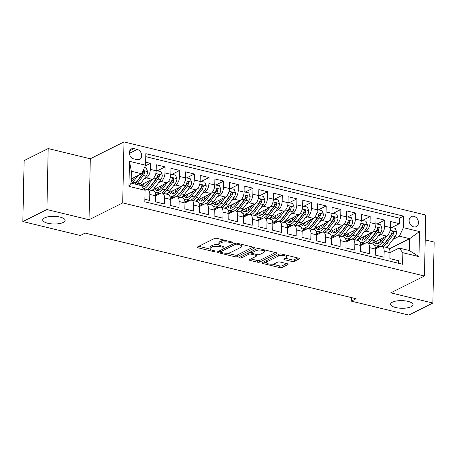 <?xml version="1.0" encoding="UTF-8"?>
<svg xmlns="http://www.w3.org/2000/svg" width="457" height="457" viewBox="0 0 457 457"><rect width="100%" height="100%" fill="white"/><g stroke="black" fill="none" stroke-linecap="round" stroke-linejoin="round"><path stroke-width="0.69" d="M232.459 242.616A1.205 0.411 -178.8 0 0 232.659 242.399A1.205 0.411 -178.8 0 0 232.116 242.044L216.841 238.343A1.719 0.588 -178.8 0 0 214.459 238.463L197.453 246.963A1.719 0.588 -178.8 0 0 197.173 247.277A1.719 0.588 -178.8 0 0 197.944 247.78L213.219 251.481A1.205 0.411 -178.8 0 0 214.887 251.396A1.205 0.411 -178.8 0 0 215.087 251.179A1.205 0.411 -178.8 0 0 214.544 250.824L212.568 250.345A5.507 1.874 -178.8 0 1 210.083 248.717A5.507 1.874 -178.8 0 1 210.991 247.717L212.408 247.008A5.507 1.874 -178.8 0 1 220.028 246.614L222.011 247.094A1.205 0.411 -178.8 0 0 223.673 247.008A1.205 0.411 -178.8 0 0 223.873 246.786A1.205 0.411 -178.8 0 0 223.33 246.432L221.354 245.952A5.507 1.874 -178.8 0 1 218.874 244.329A5.507 1.874 -178.8 0 1 219.777 243.33L221.194 242.621A5.507 1.874 -178.8 0 1 228.814 242.221L230.796 242.701A1.205 0.411 -178.8 0 0 232.459 242.616M392.426 302.168A11.219 3.816 -178.8 0 0 390.581 304.208A11.219 3.816 -178.8 0 0 398.55 308.035A11.219 3.816 -178.8 0 0 411.174 306.716A11.219 3.816 -178.8 0 0 413.019 304.676A11.219 3.816 -178.8 0 0 405.051 300.849A11.219 3.816 -178.8 0 0 392.426 302.168M44.546 217.892A11.219 3.816 -178.8 0 0 42.707 219.926A11.219 3.816 -178.8 0 0 50.67 223.759A11.219 3.816 -178.8 0 0 63.294 222.433A11.219 3.816 -178.8 0 0 65.14 220.4A11.219 3.816 -178.8 0 0 57.176 216.567A11.219 3.816 -178.8 0 0 44.546 217.892M413.922 216.315A5.61 4.427 63.4 0 0 411.3 216.572A5.61 4.427 63.4 0 0 409.289 222.028A5.61 4.427 63.4 0 0 413.699 226.861A5.61 4.427 63.4 0 0 416.316 226.603A5.61 4.427 63.4 0 0 418.326 221.148A5.61 4.427 63.4 0 0 413.922 216.315M291.914 261.473A1.719 0.588 -178.8 0 0 294.297 261.347L299.067 258.965A1.719 0.588 -178.8 0 0 299.352 258.651A1.719 0.588 -178.8 0 0 298.575 258.142L281.609 254.035A1.719 0.588 -178.8 0 0 279.227 254.155L262.221 262.655A1.719 0.588 -178.8 0 0 261.941 262.964A1.719 0.588 -178.8 0 0 262.718 263.472L279.684 267.585A1.719 0.588 -178.8 0 0 282.066 267.459L287.824 264.58A1.719 0.588 -178.8 0 0 288.11 264.266A1.719 0.588 -178.8 0 0 287.333 263.763L280.072 262.004A1.719 0.588 -178.8 0 0 277.69 262.124L274.834 263.552A4.604 1.565 -178.8 0 1 269.653 264.095A4.604 1.565 -178.8 0 1 266.385 262.524A4.604 1.565 -178.8 0 1 267.139 261.69L278.336 256.097A4.604 1.565 -178.8 0 1 283.517 255.554A4.604 1.565 -178.8 0 1 286.785 257.125A4.604 1.565 -178.8 0 1 286.031 257.959L284.163 258.891A1.719 0.588 -178.8 0 0 283.877 259.205A1.719 0.588 -178.8 0 0 284.654 259.713L291.914 261.473L291.949 259.822A1.719 0.588 -178.8 0 0 294.331 259.702L297.815 257.959M390.764 292.84L432.87 303.042L408.809 315.067L351.319 301.14L356.134 298.735L85.156 233.087L80.341 235.492L22.85 221.559L46.911 209.54L89.024 219.743L122.71 202.908L424.45 276.011L390.764 292.84M254.355 248.128A1.719 0.588 -178.8 0 0 254.64 247.82A1.719 0.588 -178.8 0 0 253.864 247.311L236.897 243.198A1.719 0.588 -178.8 0 0 234.515 243.324L217.509 251.818A1.719 0.588 -178.8 0 0 217.229 252.133A1.719 0.588 -178.8 0 0 218 252.641L234.967 256.754A1.719 0.588 -178.8 0 0 237.349 256.628L254.355 248.128L254.366 247.494M259.256 248.614L276.217 252.727A1.719 0.588 -178.8 0 1 276.993 253.235A1.719 0.588 -178.8 0 1 276.714 253.549L259.707 262.044A1.719 0.588 -178.8 0 1 257.325 262.169L250.065 260.41A1.719 0.588 -178.8 0 1 249.288 259.902A1.719 0.588 -178.8 0 1 249.573 259.587L256.468 256.143A1.719 0.588 -178.8 0 0 256.748 255.829A1.719 0.588 -178.8 0 0 255.977 255.32L251.156 254.155A1.719 0.588 -178.8 0 0 248.774 254.281L241.593 257.868A1.205 0.411 -178.8 0 1 240.239 258.011A1.205 0.411 -178.8 0 1 239.382 257.599A1.205 0.411 -178.8 0 1 239.582 257.377L256.874 248.739A1.719 0.588 -178.8 0 1 259.256 248.614M391.843 227.483L399.464 223.679L390.672 221.548L390.546 227.563L384.685 226.146A7.009 3.582 103.6 0 1 380.698 234.658L378.339 235.841M377.196 223.936L384.811 220.131L376.025 218L375.9 224.016L370.039 222.599A7.009 3.582 103.6 0 1 366.051 231.111L363.692 232.293M362.55 220.388L370.164 216.584L361.378 214.453L361.253 220.468L355.392 219.046A7.009 3.582 103.6 0 1 351.404 227.563L349.045 228.74M347.903 216.841L355.517 213.031L346.732 210.906L346.606 216.921L340.745 215.498A7.009 3.582 103.6 0 1 336.758 224.016L334.398 225.192M333.256 213.293L340.871 209.483L332.085 207.352L331.959 213.368L326.098 211.951A7.009 3.582 103.6 0 1 322.111 220.468L319.751 221.645M318.609 209.74L326.224 205.936L317.438 203.805L317.307 209.82L311.451 208.403A7.009 3.582 103.6 0 1 307.464 216.915L305.105 218.098M303.956 206.193L311.577 202.388L302.785 200.257L302.66 206.273L296.804 204.856A7.009 3.582 103.6 0 1 292.817 213.368L290.458 214.55M289.31 202.645L296.93 198.841L288.139 196.71L288.013 202.725L282.158 201.303A7.009 3.582 103.6 0 1 278.17 209.82L275.805 211.003M274.663 199.098L282.283 195.288L273.492 193.162L273.366 199.178L267.511 197.755A7.009 3.582 103.6 0 1 263.518 206.273L261.158 207.449M260.016 195.55L267.636 191.74L258.845 189.615L258.719 195.625L252.858 194.208A7.009 3.582 103.6 0 1 248.871 202.725L246.512 203.902M245.369 191.997L252.984 188.193L244.198 186.062L244.072 192.077L238.211 190.66A7.009 3.582 103.6 0 1 234.224 199.172L231.865 200.355M230.722 188.45L238.337 184.645L229.551 182.514L229.425 188.53L223.564 187.113A7.009 3.582 103.6 0 1 219.577 195.625L217.218 196.807M216.075 184.902L223.69 181.098L214.904 178.967L214.779 184.982L208.918 183.56A7.009 3.582 103.6 0 1 204.93 192.077L202.571 193.26M201.428 181.355L209.043 177.545L200.257 175.419L200.132 181.435L194.271 180.012A7.009 3.582 103.6 0 1 190.283 188.53L187.924 189.706M186.782 177.807L194.396 173.997L185.611 171.872L185.479 177.882L179.624 176.465A7.009 3.582 103.6 0 1 175.637 184.982L173.277 186.159M172.129 174.254L179.75 170.45L170.958 168.319L170.832 174.334L164.977 172.917A7.009 3.582 103.6 0 1 160.99 181.435L158.63 182.611M157.482 170.707L165.103 166.902L156.311 164.771L156.185 170.787A7.009 3.582 103.6 0 1 152.198 179.304L140.168 185.314M144.869 199.269L149.679 200.434L149.805 194.419A7.009 3.582 103.6 0 0 147.605 189.524A7.009 3.582 103.6 0 0 146.091 189.746L145.058 190.266L144.818 201.805L402.611 264.26L402.851 252.721L399.144 248.054L409.392 250.539L409.643 238.674L399.389 236.189L392.986 239.388M155.534 201.851L164.326 203.982L164.451 197.967A7.009 3.582 103.6 0 0 162.252 193.077A7.009 3.582 103.6 0 0 160.738 193.3L155.66 195.836L155.534 201.851M164.451 197.967L170.312 199.383L170.181 205.399L178.973 207.529L179.098 201.514A7.009 3.582 103.6 0 0 176.899 196.624A7.009 3.582 103.6 0 0 175.385 196.847L170.312 199.383A7.009 3.582 -76.4 0 0 168.113 194.493L162.252 193.077M179.098 201.514L184.959 202.931L184.834 208.946L193.619 211.077L193.745 205.062A7.009 3.582 103.6 0 0 191.546 200.172A7.009 3.582 103.6 0 0 190.032 200.395L184.959 202.931A7.009 3.582 -76.4 0 0 182.76 198.041L176.899 196.624M193.745 205.062L199.606 206.484L199.481 212.499L208.266 214.624L208.392 208.609A7.009 3.582 103.6 0 0 206.193 203.719A7.009 3.582 103.6 0 0 204.679 203.942L199.606 206.478A7.009 3.582 -76.4 0 0 197.407 201.588L191.546 200.172M208.392 208.609L214.253 210.031L214.127 216.047L222.913 218.178L223.039 212.162A7.009 3.582 103.6 0 0 220.84 207.267A7.009 3.582 103.6 0 0 219.331 207.489L214.253 210.026A7.009 3.582 -76.4 0 0 212.054 205.142L206.193 203.719M223.039 212.162L228.9 213.579L228.774 219.594L237.56 221.725L237.686 215.71A7.009 3.582 103.6 0 0 235.492 210.82A7.009 3.582 103.6 0 0 233.978 211.043L228.9 213.579A7.009 3.582 -76.4 0 0 226.701 208.689L220.84 207.267M237.686 215.71L243.547 217.126L243.421 223.142L252.207 225.272L252.338 219.257A7.009 3.582 103.6 0 0 250.139 214.367A7.009 3.582 103.6 0 0 248.625 214.59L243.547 217.126A7.009 3.582 -76.4 0 0 241.347 212.237L235.492 210.82M252.338 219.257L258.194 220.674L258.068 226.689L266.859 228.82L266.985 222.805A7.009 3.582 103.6 0 0 264.786 217.915A7.009 3.582 103.6 0 0 263.272 218.138L258.194 220.674A7.009 3.582 -76.4 0 0 255.994 215.784L250.139 214.367M266.985 222.805L272.84 224.227L272.715 230.242L281.506 232.367L281.632 226.352A7.009 3.582 103.6 0 0 279.433 221.462A7.009 3.582 103.6 0 0 277.919 221.685L272.84 224.221A7.009 3.582 -76.4 0 0 270.641 219.331L264.786 217.915M279.433 221.462L285.288 222.885A7.009 3.582 -76.4 0 1 287.487 227.775L287.362 233.79L296.153 235.921L296.279 229.905A7.009 3.582 103.6 0 0 294.079 225.01A7.009 3.582 103.6 0 0 292.566 225.232L287.487 227.769M296.279 229.905L302.14 231.322L302.008 237.337L310.8 239.468L310.926 233.453A7.009 3.582 103.6 0 0 308.726 228.563A7.009 3.582 103.6 0 0 307.213 228.786L302.14 231.322A7.009 3.582 -76.4 0 0 299.941 226.432L294.079 225.01M310.926 233.453L316.787 234.869L316.661 240.885L325.447 243.015L325.573 237A7.009 3.582 103.6 0 0 323.373 232.11A7.009 3.582 103.6 0 0 321.859 232.333L316.787 234.869A7.009 3.582 -76.4 0 0 314.587 229.98L308.726 228.563M325.573 237L331.434 238.417L331.308 244.432L340.094 246.563L340.219 240.548A7.009 3.582 103.6 0 0 338.02 235.658A7.009 3.582 103.6 0 0 336.506 235.881L331.434 238.417A7.009 3.582 -76.4 0 0 329.234 233.527L323.373 232.11M338.02 235.658L343.881 237.074A7.009 3.582 -76.4 0 1 346.08 241.97L345.955 247.985L354.741 250.11L354.866 244.095A7.009 3.582 103.6 0 0 352.667 239.205A7.009 3.582 103.6 0 0 351.159 239.428L346.08 241.964M354.866 244.095L360.727 245.518L360.602 251.533L369.387 253.658L369.513 247.648A7.009 3.582 103.6 0 0 367.314 242.753A7.009 3.582 103.6 0 0 365.806 242.975L360.727 245.512A7.009 3.582 -76.4 0 0 358.528 240.628L352.667 239.205M369.513 247.648L375.374 249.065L375.248 255.08L384.034 257.211L384.166 251.196A7.009 3.582 103.6 0 0 381.966 246.306A7.009 3.582 103.6 0 0 380.453 246.529L375.374 249.065A7.009 3.582 -76.4 0 0 373.175 244.175L367.314 242.753M369.742 240.136L369.736 240.142A11.134 5.684 103.6 0 0 371.427 238.354L377.208 230.625A2.365 1.211 103.6 0 0 377.688 229.728L379.07 229.031L378.979 228.329L377.945 227.78L377.316 228.609A4.644 2.371 103.6 0 1 375.974 231.836L370.187 239.565A13.413 6.849 103.6 0 1 366.423 242.753M364.018 242.998L360.71 244.649M390.546 227.563A7.009 3.582 -76.4 0 1 386.559 236.08L371.512 243.598M349.365 239.451L346.063 241.102M375.9 224.016A7.009 3.582 -76.4 0 1 371.912 232.533L356.866 240.051M340.448 233.036L340.442 233.041A11.134 5.684 103.6 0 0 342.133 231.259L347.914 223.53A2.365 1.211 103.6 0 0 348.394 222.628L349.776 221.936L349.685 221.228L348.645 220.685L348.017 221.514A4.644 2.371 103.6 0 1 346.68 224.735L340.893 232.464A13.413 6.849 103.6 0 1 337.123 235.658M334.718 235.903L331.416 237.554M361.253 220.468A7.009 3.582 -76.4 0 1 357.265 228.986L342.219 236.498M325.801 229.488L325.795 229.494A11.134 5.684 103.6 0 0 327.48 227.712L333.267 219.983A2.365 1.211 103.6 0 0 333.741 219.08L335.13 218.389L335.038 217.681L333.998 217.138L333.37 217.96A4.644 2.371 103.6 0 1 332.033 221.188L326.247 228.917A13.413 6.849 103.6 0 1 322.476 232.11M320.071 232.35L316.77 234.001M346.606 216.921A7.009 3.582 -76.4 0 1 342.619 225.432L327.572 232.95M305.425 228.803L302.123 230.454M331.959 213.368A7.009 3.582 -76.4 0 1 327.966 221.885L312.925 229.403M290.778 225.255L287.476 226.906M317.307 209.82A7.009 3.582 -76.4 0 1 313.319 218.337L298.278 225.855M281.86 218.846L281.849 218.846A11.134 5.684 103.6 0 0 283.54 217.064L289.327 209.335A2.365 1.211 103.6 0 0 289.801 208.432L291.189 207.741L291.092 207.038L290.058 206.49L289.43 207.318A4.644 2.371 103.6 0 1 288.087 210.54L282.306 218.269A13.413 6.849 103.6 0 1 278.536 221.462M276.131 221.708L272.823 223.359M302.66 206.273A7.009 3.582 -76.4 0 1 298.672 214.79L283.631 222.308M267.214 215.293L267.202 215.298A11.134 5.684 103.6 0 0 268.893 213.516L274.68 205.787A2.365 1.211 103.6 0 0 275.154 204.885L276.536 204.193L276.445 203.485L275.411 202.942L274.783 203.771A4.644 2.371 103.6 0 1 273.44 206.992L267.659 214.721A13.413 6.849 103.6 0 1 263.889 217.915M261.484 218.16L258.176 219.811M288.013 202.725A7.009 3.582 -76.4 0 1 284.026 211.243L268.984 218.76M252.567 211.745L252.555 211.751A11.134 5.684 103.6 0 0 254.246 209.969L260.027 202.24A2.365 1.211 103.6 0 0 260.507 201.337L261.89 200.646L261.798 199.938L260.764 199.395L260.136 200.217A4.644 2.371 103.6 0 1 258.793 203.445L253.012 211.174A13.413 6.849 103.6 0 1 249.242 214.367M246.837 214.607L243.53 216.258M273.366 199.178A7.009 3.582 -76.4 0 1 269.379 207.689L254.338 215.207M232.19 211.06L228.883 212.711M258.719 195.625A7.009 3.582 -76.4 0 1 254.732 204.142L239.685 211.66M217.538 207.512L214.236 209.163M244.072 192.077A7.009 3.582 -76.4 0 1 240.085 200.594L225.038 208.112M208.62 201.103L208.615 201.103A11.134 5.684 103.6 0 0 210.306 199.321L216.087 191.592A2.365 1.211 103.6 0 0 216.567 190.689L217.949 189.998L217.858 189.295L216.818 188.747L216.19 189.575A4.644 2.371 103.6 0 1 214.853 192.803L209.066 200.532A13.413 6.849 103.6 0 1 205.296 203.719M202.891 203.965L199.589 205.616M229.425 188.53A7.009 3.582 -76.4 0 1 225.438 197.047L210.391 204.565M193.974 197.55L193.968 197.555A11.134 5.684 103.6 0 0 195.653 195.773L201.44 188.044A2.365 1.211 103.6 0 0 201.914 187.142L203.302 186.45L203.211 185.748L202.171 185.199L201.543 186.028A4.644 2.371 103.6 0 1 200.206 189.249L194.419 196.978A13.413 6.849 103.6 0 1 190.649 200.172M188.244 200.417L184.942 202.068M214.779 184.982A7.009 3.582 -76.4 0 1 210.791 193.5L195.745 201.017M173.597 196.864L170.295 198.515M200.132 181.435A7.009 3.582 -76.4 0 1 196.139 189.946L181.098 197.464M164.68 190.455L164.669 190.46A11.134 5.684 103.6 0 0 166.359 188.678L172.146 180.949A2.365 1.211 103.6 0 0 172.62 180.047L174.008 179.355L173.911 178.647L172.877 178.104L172.249 178.927A4.644 2.371 103.6 0 1 170.907 182.154L165.126 189.883A13.413 6.849 103.6 0 1 161.355 193.077M158.95 193.317L155.648 194.968M185.479 177.882A7.009 3.582 -76.4 0 1 181.492 186.399L166.451 193.917M150.033 186.907L150.022 186.913A11.134 5.684 103.6 0 0 151.713 185.125L157.499 177.396A2.365 1.211 103.6 0 0 157.973 176.499L159.362 175.808L159.265 175.1L158.231 174.551L157.602 175.379A4.644 2.371 103.6 0 1 156.26 178.607L150.479 186.336A13.413 6.849 103.6 0 1 146.708 189.524M170.832 174.334A7.009 3.582 -76.4 0 1 166.845 182.851L151.804 190.369M133.792 158.882L137.014 159.664A5.433 4.29 63.4 0 0 139.551 159.419A5.433 4.29 63.4 0 0 141.499 154.129A5.433 4.29 63.4 0 0 137.226 149.445L134.004 148.668A5.433 4.29 63.4 0 0 131.467 148.913A5.433 4.29 63.4 0 0 129.52 154.203A5.433 4.29 63.4 0 0 133.792 158.882M122.71 202.908L123.99 141.933L425.724 215.036L424.45 276.011M399.464 223.679L399.578 218.16L403.617 216.138L145.823 153.683L145.583 165.217L141.596 173.734L131.182 178.938M403.617 216.138L403.377 227.672L419.492 231.579L418.966 256.628L402.851 252.721M141.596 173.734L131.342 171.249L131.09 183.114L141.344 185.599L145.058 190.266L128.943 186.365L129.468 161.315L145.583 165.217M145.235 165.96L150.456 163.355L150.33 169.37A7.009 3.582 103.6 0 1 146.343 177.882L143.978 179.064M147.605 189.524L153.461 190.946A7.009 3.582 103.6 0 1 155.66 195.836L149.805 194.419M398.63 263.295L398.687 260.758L389.895 258.628L390.021 252.612L399.144 248.054M165.103 166.902L164.977 172.917M179.75 170.45L179.624 176.465M194.396 173.997L194.271 180.012M209.043 177.545L208.918 183.56M223.69 181.098L223.564 187.113M238.337 184.645L238.211 190.66M252.984 188.193L252.858 194.208M267.636 191.74L267.511 197.755M282.283 195.288L282.158 201.303M296.93 198.841L296.804 204.856M311.577 202.388L311.451 208.403M326.224 205.936L326.098 211.951M340.871 209.483L340.745 215.498M355.517 213.031L355.392 219.046M370.164 216.584L370.039 222.599M384.811 220.131L384.685 226.146M399.578 218.16L145.76 156.665M150.456 163.355L145.646 162.189M389.238 248.871L409.643 238.674L419.492 231.579M378.664 246.546L375.357 248.197M89.024 219.743L90.303 158.768L48.191 148.565L46.911 209.54M48.191 148.565L24.13 160.59L22.85 221.559M432.87 303.042L434.15 242.067L425.204 239.902M90.303 158.768L123.99 141.933M351.393 297.587L351.319 301.14M155.637 194.813L158.728 193.265M170.284 198.361L173.38 196.813M184.931 201.908L188.027 200.36M199.578 205.456L202.674 203.908M214.224 209.003L217.321 207.461M228.871 212.556L231.967 211.008M243.518 216.104L246.614 214.556M258.165 219.651L261.261 218.103M272.818 223.199L275.908 221.651M287.464 226.746L290.555 225.204M302.111 230.299L305.207 228.751M316.758 233.847L319.854 232.299M331.405 237.394L334.501 235.846M346.052 240.942L349.148 239.394M360.699 244.489L363.795 242.947M384.166 251.196L390.021 252.612A7.009 3.582 -76.4 0 0 387.822 247.723L381.966 246.306M399.389 236.189L403.377 227.672M375.346 248.042L378.442 246.494M131.342 171.249L129.468 161.315M131.09 183.114L128.943 186.365M418.966 256.628L409.392 250.539M224.65 240.233A5.507 1.874 -178.8 0 0 221.228 240.97L221.194 242.621M218.874 244.329L218.909 242.678A5.507 1.874 -178.8 0 1 219.811 241.679L221.228 240.97M219.012 244.763A5.507 1.874 -178.8 0 0 212.442 245.363L212.408 247.008M210.083 248.717L210.123 247.071A5.507 1.874 -178.8 0 1 211.025 246.072L212.442 245.363M198.738 246.317L210.186 249.094M227.192 253.212L235.001 255.103A1.719 0.588 -178.8 0 0 237.383 254.977L253.104 247.128M218.794 251.179L220.371 251.561M237.154 244.244A1.205 0.411 -178.8 0 0 235.486 244.329L220.56 251.79A1.205 0.411 -178.8 0 0 220.365 252.007A1.205 0.411 -178.8 0 0 220.908 252.361L222.993 252.87A5.507 1.874 -178.8 0 0 230.614 252.475L240.816 247.374A5.507 1.874 -178.8 0 0 241.724 246.374A5.507 1.874 -178.8 0 0 239.24 244.746L237.154 244.244L237.177 243.267M241.724 246.374L241.759 244.729A5.507 1.874 -178.8 0 0 241.656 244.352M275.457 252.544L259.742 260.399L259.707 262.044M250.859 258.948L257.36 260.519A1.719 0.588 -178.8 0 0 259.742 260.399M251.71 252.635L251.19 252.51A1.719 0.588 -178.8 0 0 249.459 252.447M263.626 252.567A4.604 1.565 -178.8 0 0 264.38 251.733A4.604 1.565 -178.8 0 0 261.113 250.162A4.604 1.565 -178.8 0 0 255.931 250.704L251.99 252.675A1.719 0.588 -178.8 0 0 251.704 252.984A1.719 0.588 -178.8 0 0 252.481 253.492L257.297 254.663A1.719 0.588 -178.8 0 0 259.679 254.538L263.626 252.567M264.38 251.733L264.414 250.082A4.604 1.565 -178.8 0 0 264.369 249.853M258.074 248.505A4.604 1.565 -178.8 0 0 256.937 248.711M251.744 251.304A1.719 0.588 -178.8 0 0 251.738 251.339L251.704 252.984M285.448 258.251L291.949 259.822M286.785 257.125L286.819 255.474A4.604 1.565 -178.8 0 0 286.79 255.286M280.221 253.932A4.604 1.565 -178.8 0 0 279.37 254.098M266.585 260.473A4.604 1.565 -178.8 0 0 266.42 260.878L266.385 262.524M272.326 264.146L279.718 265.934A1.719 0.588 -178.8 0 0 282.1 265.814L286.573 263.575M263.512 262.01L266.414 262.712M135.169 176.945L132.524 180.481A11.134 5.684 103.6 0 1 131.113 182.029M137.957 175.551L133.044 182.115A13.413 6.849 103.6 0 1 132.016 183.337M144.486 167.559L146.246 167.982L147.64 171.638A4.644 2.371 103.6 0 1 146.154 176.156L140.373 183.885A13.413 6.849 103.6 0 1 139.339 185.114M131.673 181.492A11.134 5.684 103.6 0 1 131.228 178.916M136.557 184.439A13.413 6.849 -76.4 0 0 137.586 183.211L143.372 175.482A4.644 2.371 -76.4 0 0 144.709 172.255L144.618 171.552L143.875 170.981L142.955 171.832A4.644 2.371 103.6 0 1 141.613 175.06L135.832 182.789A13.413 6.849 103.6 0 1 134.798 184.011M144.709 172.255L143.327 172.946A2.365 1.211 103.6 0 1 142.852 173.849L137.066 181.578A11.134 5.684 103.6 0 1 135.369 183.371M149.816 180.492L147.171 184.028A11.134 5.684 103.6 0 1 142.407 186.936M152.661 179.024L147.697 185.662A13.413 6.849 103.6 0 1 143.932 188.85M156.191 170.621L160.893 171.535L162.286 175.185A4.644 2.371 103.6 0 1 160.801 179.704L155.02 187.433A13.413 6.849 103.6 0 1 151.57 190.483M146.32 185.039A11.134 5.684 103.6 0 1 145.874 182.463M156.5 170.467L156.18 171.084M146.194 189.701A13.413 6.849 103.6 0 1 144.715 189.838M142.047 184.377A13.413 6.849 -76.4 0 0 142.178 185.016M145.155 189.855A13.413 6.849 -76.4 0 0 145.532 190.032M148.788 189.809A13.413 6.849 -76.4 0 0 152.232 186.759L158.019 179.03A4.644 2.371 -76.4 0 0 159.362 175.808M141.938 184.428A11.134 5.684 -76.4 0 0 143.481 186.856M144.503 186.462A11.134 5.684 103.6 0 1 143.372 183.714M164.463 184.04L161.818 187.576A11.134 5.684 103.6 0 1 156.648 190.415A11.134 5.684 103.6 0 1 154.637 188.952M167.308 182.577L162.344 189.209A13.413 6.849 103.6 0 1 156.111 192.631A13.413 6.849 103.6 0 1 154.849 192.049M153.86 191.089A13.413 6.849 103.6 0 1 153.044 189.746M170.838 174.168L175.539 175.082L176.933 178.733A4.644 2.371 103.6 0 1 175.448 183.251L169.667 190.986A13.413 6.849 103.6 0 1 166.217 194.036M160.973 188.587A11.134 5.684 103.6 0 1 160.521 186.01M171.147 174.02L170.827 174.631M160.841 193.248A13.413 6.849 103.6 0 1 158.899 193.305L156.111 192.631M156.7 187.924A13.413 6.849 -76.4 0 0 156.825 188.57M159.801 193.402A13.413 6.849 -76.4 0 0 160.178 193.579M163.435 193.362A13.413 6.849 -76.4 0 0 166.885 190.306L172.666 182.577A4.644 2.371 -76.4 0 0 174.008 179.355M156.591 187.976A11.134 5.684 -76.4 0 0 158.128 190.403M159.15 190.009A11.134 5.684 103.6 0 1 158.019 187.261M179.11 187.593L176.465 191.123A11.134 5.684 103.6 0 1 171.295 193.962A11.134 5.684 103.6 0 1 169.29 192.5M181.955 186.125L176.99 192.757A13.413 6.849 103.6 0 1 170.758 196.179A13.413 6.849 103.6 0 1 169.496 195.596M168.507 194.642A13.413 6.849 103.6 0 1 167.69 193.3M185.485 177.722L190.186 178.63L191.58 182.28A4.644 2.371 103.6 0 1 190.095 186.804L184.314 194.533A13.413 6.849 103.6 0 1 180.863 197.584M175.619 192.134A11.134 5.684 103.6 0 1 175.168 189.558M185.793 177.567L185.473 178.179M178.081 196.91A13.413 6.849 -76.4 0 0 181.532 193.859L187.313 186.13A4.644 2.371 -76.4 0 0 188.655 182.903L188.564 182.194L187.816 181.629L186.896 182.474A4.644 2.371 103.6 0 1 185.559 185.702L179.772 193.431A13.413 6.849 103.6 0 1 176.002 196.624M175.494 196.796A13.413 6.849 103.6 0 1 173.546 196.853L170.758 196.179M171.346 191.472A13.413 6.849 -76.4 0 0 171.472 192.117M174.448 196.95A13.413 6.849 -76.4 0 0 174.825 197.127M171.238 191.529A11.134 5.684 -76.4 0 0 172.775 193.951M188.655 182.903L187.267 183.594A2.365 1.211 103.6 0 1 186.793 184.497L181.006 192.226A11.134 5.684 103.6 0 1 179.31 194.014M173.797 193.557A11.134 5.684 103.6 0 1 172.666 190.809M193.762 191.14L191.117 194.671A11.134 5.684 103.6 0 1 185.948 197.515A11.134 5.684 103.6 0 1 183.937 196.047M196.601 189.672L191.637 196.304A13.413 6.849 103.6 0 1 185.411 199.726A13.413 6.849 103.6 0 1 184.142 199.143M183.154 198.189A13.413 6.849 103.6 0 1 182.337 196.847M200.132 181.269L204.833 182.177L206.227 185.828A4.644 2.371 103.6 0 1 204.742 190.352L198.961 198.081A13.413 6.849 103.6 0 1 195.51 201.131M190.266 195.682A11.134 5.684 103.6 0 1 189.821 193.111M200.44 181.115L200.12 181.726M190.141 200.343A13.413 6.849 103.6 0 1 188.193 200.4L185.411 199.726M185.993 195.019A13.413 6.849 -76.4 0 0 186.119 195.665M189.095 200.503A13.413 6.849 -76.4 0 0 189.472 200.674M192.728 200.457A13.413 6.849 -76.4 0 0 196.179 197.407L201.96 189.678A4.644 2.371 -76.4 0 0 203.302 186.45M185.885 195.076A11.134 5.684 -76.4 0 0 187.421 197.504M188.444 197.11A11.134 5.684 103.6 0 1 187.313 194.362M208.409 194.688L205.764 198.224A11.134 5.684 103.6 0 1 200.594 201.063A11.134 5.684 103.6 0 1 198.584 199.595M211.248 193.22L206.284 199.852A13.413 6.849 103.6 0 1 200.057 203.279A13.413 6.849 103.6 0 1 198.789 202.691M197.801 201.737A13.413 6.849 103.6 0 1 196.984 200.395M214.779 184.817L219.48 185.725L220.874 189.381A4.644 2.371 103.6 0 1 219.394 193.899L213.608 201.628A13.413 6.849 103.6 0 1 210.157 204.679M204.913 199.229A11.134 5.684 103.6 0 1 204.468 196.659M215.087 184.662L214.767 185.279M204.787 203.891A13.413 6.849 103.6 0 1 202.839 203.953L200.057 203.279M200.64 198.567A13.413 6.849 -76.4 0 0 200.766 199.212M203.748 204.05A13.413 6.849 -76.4 0 0 204.119 204.222M207.375 204.005A13.413 6.849 -76.4 0 0 210.826 200.954L216.607 193.225A4.644 2.371 -76.4 0 0 217.949 189.998M200.532 198.624A11.134 5.684 -76.4 0 0 202.068 201.051M203.097 200.657A11.134 5.684 103.6 0 1 201.96 197.91M223.056 198.235L220.411 201.771A11.134 5.684 103.6 0 1 215.241 204.61A11.134 5.684 103.6 0 1 213.23 203.148M225.895 196.767L220.931 203.405A13.413 6.849 103.6 0 1 214.704 206.827A13.413 6.849 103.6 0 1 213.442 206.244M212.448 205.284A13.413 6.849 103.6 0 1 211.631 203.942M229.425 188.364L234.127 189.278L235.526 192.928A4.644 2.371 103.6 0 1 234.041 197.447L228.254 205.176A13.413 6.849 103.6 0 1 224.804 208.226M219.56 202.782A11.134 5.684 103.6 0 1 219.114 200.206M229.734 188.21L229.414 188.827M222.022 207.552A13.413 6.849 -76.4 0 0 225.472 204.502L231.259 196.773A4.644 2.371 -76.4 0 0 232.596 193.545L232.504 192.843L231.756 192.271L230.836 193.122A4.644 2.371 103.6 0 1 229.5 196.35L223.713 204.079A13.413 6.849 103.6 0 1 219.943 207.267M219.434 207.444A13.413 6.849 103.6 0 1 217.486 207.501L214.704 206.827M215.287 202.12A13.413 6.849 -76.4 0 0 215.413 202.759M218.395 207.598A13.413 6.849 -76.4 0 0 218.766 207.775M215.178 202.171A11.134 5.684 -76.4 0 0 216.715 204.599M232.596 193.545L231.213 194.242A2.365 1.211 103.6 0 1 230.734 195.139L224.953 202.868A11.134 5.684 103.6 0 1 223.256 204.662M217.743 204.205A11.134 5.684 103.6 0 1 216.607 201.457M237.703 201.783L235.058 205.319A11.134 5.684 103.6 0 1 229.888 208.158A11.134 5.684 103.6 0 1 227.877 206.695M240.542 200.32L235.578 206.952A13.413 6.849 103.6 0 1 229.351 210.374A13.413 6.849 103.6 0 1 228.089 209.792M227.095 208.832A13.413 6.849 103.6 0 1 226.278 207.489M244.078 191.911L248.774 192.825L250.173 196.476A4.644 2.371 103.6 0 1 248.688 200.994L242.901 208.723A13.413 6.849 103.6 0 1 239.451 211.78M234.207 206.33A11.134 5.684 103.6 0 1 233.761 203.753M244.381 191.763L244.061 192.374M236.669 211.105A13.413 6.849 -76.4 0 0 240.119 208.049L245.906 200.32A4.644 2.371 -76.4 0 0 247.243 197.098L247.151 196.39L246.403 195.825L245.489 196.67A4.644 2.371 103.6 0 1 244.147 199.898L238.36 207.627A13.413 6.849 103.6 0 1 234.595 210.814M234.081 210.991A13.413 6.849 103.6 0 1 232.133 211.048L229.351 210.374M229.934 205.667A13.413 6.849 -76.4 0 0 230.06 206.313M233.041 211.145A13.413 6.849 -76.4 0 0 233.413 211.323M229.825 205.719A11.134 5.684 -76.4 0 0 231.362 208.146M247.243 197.098L245.86 197.79A2.365 1.211 103.6 0 1 245.38 198.692L239.599 206.421A11.134 5.684 103.6 0 1 237.903 208.209M232.39 207.752A11.134 5.684 103.6 0 1 231.259 205.004M252.35 205.336L249.705 208.866A11.134 5.684 103.6 0 1 244.535 211.705A11.134 5.684 103.6 0 1 242.524 210.243M255.189 203.868L250.225 210.5A13.413 6.849 103.6 0 1 243.998 213.922A13.413 6.849 103.6 0 1 242.736 213.339M241.747 212.385A13.413 6.849 103.6 0 1 240.93 211.043M258.725 195.465L263.426 196.373L264.82 200.023A4.644 2.371 103.6 0 1 263.335 204.547L257.548 212.277A13.413 6.849 103.6 0 1 254.098 215.327M248.854 209.877A11.134 5.684 103.6 0 1 248.408 207.301M259.028 195.31L258.708 195.922M248.728 214.539A13.413 6.849 103.6 0 1 246.78 214.596L243.998 213.922M244.581 209.215A13.413 6.849 -76.4 0 0 244.712 209.86M247.688 214.693A13.413 6.849 -76.4 0 0 248.06 214.87M251.316 214.653A13.413 6.849 -76.4 0 0 254.766 211.602L260.553 203.873A4.644 2.371 -76.4 0 0 261.89 200.646M244.472 209.266A11.134 5.684 -76.4 0 0 246.009 211.694M247.037 211.3A11.134 5.684 103.6 0 1 245.906 208.552M266.997 208.883L264.352 212.414A11.134 5.684 103.6 0 1 259.182 215.258A11.134 5.684 103.6 0 1 257.171 213.79M269.836 207.415L264.871 214.047A13.413 6.849 103.6 0 1 258.645 217.469A13.413 6.849 103.6 0 1 257.382 216.886M256.394 215.933A13.413 6.849 103.6 0 1 255.577 214.59M273.372 199.012L278.073 199.92L279.467 203.571A4.644 2.371 103.6 0 1 277.982 208.095L272.201 215.824A13.413 6.849 103.6 0 1 268.75 218.874M263.5 213.425A11.134 5.684 103.6 0 1 263.055 210.854M273.674 198.858L273.355 199.469M263.375 218.086A13.413 6.849 103.6 0 1 261.427 218.143L258.645 217.469M259.228 212.762A13.413 6.849 -76.4 0 0 259.359 213.408M262.335 218.246A13.413 6.849 -76.4 0 0 262.706 218.417M265.963 218.2A13.413 6.849 -76.4 0 0 269.413 215.15L275.2 207.421A4.644 2.371 -76.4 0 0 276.536 204.193M259.119 212.819A11.134 5.684 -76.4 0 0 260.656 215.247M261.684 214.853A11.134 5.684 103.6 0 1 260.553 212.105M281.643 212.431L278.998 215.967A11.134 5.684 103.6 0 1 273.829 218.806A11.134 5.684 103.6 0 1 271.818 217.338M284.488 210.963L279.524 217.595A13.413 6.849 103.6 0 1 273.292 221.022A13.413 6.849 103.6 0 1 272.029 220.434M271.041 219.48A13.413 6.849 103.6 0 1 270.224 218.138M288.019 202.56L292.72 203.468L294.114 207.124A4.644 2.371 103.6 0 1 292.629 211.642L286.847 219.371A13.413 6.849 103.6 0 1 283.397 222.422M278.147 216.972A11.134 5.684 103.6 0 1 277.702 214.402M288.327 202.405L288.007 203.022M278.022 221.634A13.413 6.849 103.6 0 1 276.074 221.696L273.292 221.022M273.874 216.31A13.413 6.849 -76.4 0 0 274.006 216.955M276.982 221.794A13.413 6.849 -76.4 0 0 277.359 221.965M280.615 221.748A13.413 6.849 -76.4 0 0 284.06 218.697L289.847 210.968A4.644 2.371 -76.4 0 0 291.189 207.741M273.766 216.367A11.134 5.684 -76.4 0 0 275.308 218.794M276.331 218.4A11.134 5.684 103.6 0 1 275.2 215.653M296.29 215.978L293.645 219.514A11.134 5.684 103.6 0 1 288.476 222.353A11.134 5.684 103.6 0 1 286.465 220.891M299.135 214.51L294.171 221.148A13.413 6.849 103.6 0 1 287.939 224.57A13.413 6.849 103.6 0 1 286.676 223.987M285.688 223.027A13.413 6.849 103.6 0 1 284.871 221.685M302.665 206.107L307.367 207.021L308.761 210.671A4.644 2.371 103.6 0 1 307.275 215.19L301.494 222.919A13.413 6.849 103.6 0 1 298.044 225.969M292.8 220.525A11.134 5.684 103.6 0 1 292.349 217.949M302.974 205.953L302.654 206.57M295.262 225.295A13.413 6.849 -76.4 0 0 298.712 222.245L304.493 214.516A4.644 2.371 -76.4 0 0 305.836 211.288L305.739 210.586L304.996 210.014L304.076 210.866A4.644 2.371 103.6 0 1 302.734 214.093L296.953 221.822A13.413 6.849 103.6 0 1 293.183 225.01M292.669 225.187A13.413 6.849 103.6 0 1 290.726 225.244L287.939 224.57M288.527 219.863A13.413 6.849 -76.4 0 0 288.653 220.503M291.629 225.341A13.413 6.849 -76.4 0 0 292.006 225.518M288.418 219.914A11.134 5.684 -76.4 0 0 289.955 222.342M305.836 211.288L304.448 211.985A2.365 1.211 103.6 0 1 303.974 212.882L298.187 220.611A11.134 5.684 103.6 0 1 296.49 222.405M290.978 221.948A11.134 5.684 103.6 0 1 289.847 219.2M310.937 219.526L308.292 223.062A11.134 5.684 103.6 0 1 303.122 225.901A11.134 5.684 103.6 0 1 301.117 224.438M313.782 218.063L308.818 224.695A13.413 6.849 103.6 0 1 302.585 228.117A13.413 6.849 103.6 0 1 301.323 227.535M300.335 226.575A13.413 6.849 103.6 0 1 299.518 225.232M317.312 209.654L322.014 210.568L323.407 214.219A4.644 2.371 103.6 0 1 321.922 218.737L316.141 226.466A13.413 6.849 103.6 0 1 312.691 229.523M307.447 224.073A11.134 5.684 103.6 0 1 306.995 221.496M317.621 209.5L317.301 210.117M309.909 228.848A13.413 6.849 -76.4 0 0 313.359 225.792L319.14 218.063A4.644 2.371 -76.4 0 0 320.483 214.841L320.386 214.133L319.643 213.568L318.723 214.413A4.644 2.371 103.6 0 1 317.381 217.641L311.6 225.37A13.413 6.849 103.6 0 1 307.829 228.557M307.315 228.734A13.413 6.849 103.6 0 1 305.373 228.791L302.585 228.117M303.174 223.41A13.413 6.849 -76.4 0 0 303.299 224.056M306.276 228.888A13.413 6.849 -76.4 0 0 306.653 229.066M303.065 223.462A11.134 5.684 -76.4 0 0 304.602 225.889M320.483 214.841L319.095 215.533A2.365 1.211 103.6 0 1 318.62 216.435L312.834 224.164A11.134 5.684 103.6 0 1 311.137 225.952M305.624 225.495A11.134 5.684 103.6 0 1 304.493 222.748M325.59 223.079L322.945 226.609A11.134 5.684 103.6 0 1 317.775 229.448A11.134 5.684 103.6 0 1 315.764 227.986M328.429 221.611L323.465 228.243A13.413 6.849 103.6 0 1 317.238 231.665A13.413 6.849 103.6 0 1 315.97 231.082M314.982 230.128A13.413 6.849 103.6 0 1 314.165 228.786M331.959 213.208L336.66 214.116L338.054 217.766A4.644 2.371 103.6 0 1 336.569 222.291L330.788 230.02A13.413 6.849 103.6 0 1 327.338 233.07M322.094 227.62A11.134 5.684 103.6 0 1 321.642 225.044M332.268 213.053L331.948 213.665M321.968 232.282A13.413 6.849 103.6 0 1 320.02 232.339L317.238 231.665M317.821 226.958A13.413 6.849 -76.4 0 0 317.946 227.603M320.923 232.436A13.413 6.849 -76.4 0 0 321.3 232.613M324.556 232.396A13.413 6.849 -76.4 0 0 328.006 229.345L333.787 221.616A4.644 2.371 -76.4 0 0 335.13 218.389M317.712 227.009A11.134 5.684 -76.4 0 0 319.249 229.437M320.271 229.043A11.134 5.684 103.6 0 1 319.14 226.295M340.237 226.626L337.592 230.157A11.134 5.684 103.6 0 1 332.422 233.001A11.134 5.684 103.6 0 1 330.411 231.533M343.076 225.158L338.111 231.79A13.413 6.849 103.6 0 1 331.885 235.212A13.413 6.849 103.6 0 1 330.617 234.63M329.628 233.676A13.413 6.849 103.6 0 1 328.812 232.333M346.606 216.755L351.307 217.663L352.701 221.314A4.644 2.371 103.6 0 1 351.222 225.838L345.435 233.567A13.413 6.849 103.6 0 1 341.985 236.617M336.74 231.168A11.134 5.684 103.6 0 1 336.295 228.591M346.914 216.601L346.595 217.212M336.615 235.829A13.413 6.849 103.6 0 1 334.667 235.886L331.885 235.212M332.468 230.505A13.413 6.849 -76.4 0 0 332.593 231.151M335.575 235.989A13.413 6.849 -76.4 0 0 335.946 236.16M339.203 235.943A13.413 6.849 -76.4 0 0 342.653 232.893L348.434 225.164A4.644 2.371 -76.4 0 0 349.776 221.936M332.359 230.562A11.134 5.684 -76.4 0 0 333.896 232.99M334.924 232.596A11.134 5.684 103.6 0 1 333.787 229.848M354.883 230.174L352.238 233.71A11.134 5.684 103.6 0 1 347.069 236.549A11.134 5.684 103.6 0 1 345.058 235.081M357.722 228.706L352.758 235.338A13.413 6.849 103.6 0 1 346.532 238.76A13.413 6.849 103.6 0 1 345.269 238.177M344.275 237.223A13.413 6.849 103.6 0 1 343.458 235.881M361.253 220.303L365.954 221.211L367.354 224.867A4.644 2.371 103.6 0 1 365.868 229.385L360.082 237.114A13.413 6.849 103.6 0 1 356.631 240.165M351.387 234.715A11.134 5.684 103.6 0 1 350.942 232.145M361.561 220.148L361.241 220.765M353.849 239.491A13.413 6.849 -76.4 0 0 357.3 236.44L363.087 228.711A4.644 2.371 -76.4 0 0 364.423 225.484L364.332 224.781L363.583 224.21L362.664 225.061A4.644 2.371 103.6 0 1 361.327 228.283L355.54 236.012A13.413 6.849 103.6 0 1 351.77 239.205M351.262 239.377A13.413 6.849 103.6 0 1 349.314 239.439L346.532 238.76M347.114 234.053A13.413 6.849 -76.4 0 0 347.24 234.698M350.222 239.537A13.413 6.849 -76.4 0 0 350.593 239.708M347.006 234.11A11.134 5.684 -76.4 0 0 348.542 236.537M364.423 225.484L363.041 226.175A2.365 1.211 103.6 0 1 362.561 227.078L356.78 234.807A11.134 5.684 103.6 0 1 355.083 236.6M349.571 236.143A11.134 5.684 103.6 0 1 348.434 233.396M369.53 233.721L366.885 237.257A11.134 5.684 103.6 0 1 361.716 240.096A11.134 5.684 103.6 0 1 359.705 238.634M372.369 232.253L367.405 238.891A13.413 6.849 103.6 0 1 361.179 242.313A13.413 6.849 103.6 0 1 359.916 241.73M358.922 240.77A13.413 6.849 103.6 0 1 358.105 239.428M375.905 223.85L380.601 224.764L382.001 228.414A4.644 2.371 103.6 0 1 380.515 232.933L374.729 240.662A13.413 6.849 103.6 0 1 371.278 243.712M366.034 238.268A11.134 5.684 103.6 0 1 365.589 235.692M376.208 223.696L375.888 224.313M365.908 242.93A13.413 6.849 103.6 0 1 363.961 242.987L361.179 242.313M361.761 237.606A13.413 6.849 -76.4 0 0 361.887 238.246M364.869 243.084A13.413 6.849 -76.4 0 0 365.24 243.261M368.496 243.038A13.413 6.849 -76.4 0 0 371.947 239.988L377.733 232.259A4.644 2.371 -76.4 0 0 379.07 229.031M361.653 237.657A11.134 5.684 -76.4 0 0 363.189 240.085M364.218 239.691A11.134 5.684 103.6 0 1 363.087 236.943M384.177 237.269L381.532 240.805A11.134 5.684 103.6 0 1 376.362 243.644A11.134 5.684 103.6 0 1 374.352 242.181M387.016 235.806L382.052 242.439A13.413 6.849 103.6 0 1 375.825 245.86A13.413 6.849 103.6 0 1 374.563 245.278M373.575 244.318A13.413 6.849 103.6 0 1 372.758 242.975M390.552 227.397L395.254 228.311L396.647 231.962A4.644 2.371 103.6 0 1 395.162 236.48L389.375 244.209A13.413 6.849 103.6 0 1 385.925 247.266M380.681 241.816A11.134 5.684 103.6 0 1 380.235 239.24M390.855 227.243L390.535 227.86M383.143 246.591A13.413 6.849 -76.4 0 0 386.593 243.535L392.38 235.806A4.644 2.371 -76.4 0 0 393.717 232.584L393.626 231.876L392.877 231.311L391.963 232.156A4.644 2.371 103.6 0 1 390.621 235.384L384.84 243.113A13.413 6.849 103.6 0 1 381.069 246.3M380.555 246.477A13.413 6.849 103.6 0 1 378.607 246.534L375.825 245.86M376.408 241.153A13.413 6.849 -76.4 0 0 376.539 241.799M379.516 246.631A13.413 6.849 -76.4 0 0 379.887 246.809M376.3 241.205A11.134 5.684 -76.4 0 0 377.836 243.632M393.717 232.584L392.334 233.276A2.365 1.211 103.6 0 1 391.855 234.173L386.074 241.902A11.134 5.684 103.6 0 1 384.377 243.695M378.864 243.238A11.134 5.684 103.6 0 1 377.733 240.491M386.559 236.08L380.698 234.658M371.912 232.533L366.051 231.111M357.265 228.986L351.404 227.563M342.619 225.432L336.758 224.016M327.966 221.885L322.111 220.468M313.319 218.337L307.464 216.915M298.672 214.79L292.817 213.368M284.026 211.243L278.17 209.82M269.379 207.689L263.518 206.273M254.732 204.142L248.871 202.725M240.085 200.594L234.224 199.172M225.438 197.047L219.577 195.625M210.791 193.5L204.93 192.077M196.139 189.946L190.283 188.53M181.492 186.399L175.637 184.982M166.845 182.851L160.99 181.435M152.198 179.304L146.343 177.882M346.08 241.97L340.219 240.548M287.487 227.775L281.632 226.352M156.185 170.787L150.33 169.37M129.748 150.793L134.004 148.668M129.382 153.363L137.226 149.445M228.837 241.245L228.814 242.221M219.811 241.679L219.777 243.33M222.028 246.117L222.011 247.094M220.051 245.523L220.028 246.614M211.025 246.072L210.991 247.717M213.242 250.505L213.219 251.481M197.967 246.706L197.944 247.78M230.814 241.724L230.796 242.701M237.383 254.977L237.349 256.628M235.001 255.103L234.967 256.754M218.023 251.561L218 252.641M235.515 243.095L235.486 244.329M220.594 250.282L220.56 251.79M239.262 243.775L239.24 244.746M276.725 252.91L276.714 253.549M257.36 260.519L257.325 262.169M250.088 259.33L250.065 260.41M255.994 254.343L255.977 255.32M251.19 252.51L251.156 254.155M248.808 252.772L248.774 254.281M241.627 256.36L241.593 257.868M255.966 249.196L255.931 250.704M252.018 251.167L251.99 252.675M284.677 258.633L284.654 259.713M278.37 254.589L278.336 256.097M267.174 260.182L267.139 261.69M287.841 263.946L287.824 264.58M282.1 265.814L282.066 267.459M279.718 265.934L279.684 267.585M262.741 262.398L262.718 263.472M299.084 258.325L299.067 258.965M294.331 259.702L294.297 261.347M147.605 171.546L143.127 170.461M135.832 182.789L133.044 182.115M140.373 183.885L137.586 183.211M141.613 175.06L139.819 174.62M146.154 176.156L143.372 175.482M162.252 175.094L155.82 173.534M150.479 186.336L147.697 185.662M155.02 187.433L152.232 186.759M156.26 178.607L153.741 177.996M160.801 179.704L158.019 179.03M176.899 178.641L170.472 177.082M165.126 189.883L162.344 189.209M169.667 190.986L166.885 190.306M170.907 182.154L168.387 181.543M175.448 183.251L172.666 182.577M191.546 182.189L185.119 180.629M179.772 193.431L176.99 192.757M184.314 194.533L181.532 193.859M185.559 185.702L183.034 185.091M190.095 186.804L187.313 186.13M206.193 185.736L199.766 184.182M194.419 196.978L191.637 196.304M198.961 198.081L196.179 197.407M200.206 189.249L197.681 188.638M204.742 190.352L201.96 189.678M220.84 189.289L214.413 187.73M209.066 200.532L206.284 199.852M213.608 201.628L210.826 200.954M214.853 192.803L212.334 192.191M219.394 193.899L216.607 193.225M235.492 192.837L229.06 191.277M223.713 204.079L220.931 203.405M228.254 205.176L225.472 204.502M229.5 196.35L226.98 195.739M234.041 197.447L231.259 196.773M250.139 196.384L243.707 194.825M238.36 207.627L235.578 206.952M242.901 208.723L240.119 208.049M244.147 199.898L241.627 199.286M248.688 200.994L245.906 200.32M264.786 199.932L258.354 198.372M253.012 211.174L250.225 210.5M257.548 212.277L254.766 211.602M258.793 203.445L256.274 202.834M263.335 204.547L260.553 203.873M279.433 203.479L273 201.925M267.659 214.721L264.871 214.047M272.201 215.824L269.413 215.15M273.44 206.992L270.921 206.381M277.982 208.095L275.2 207.421M294.079 207.032L287.647 205.473M282.306 218.269L279.524 217.595M286.847 219.371L284.06 218.697M288.087 210.54L285.568 209.934M292.629 211.642L289.847 210.968M308.726 210.58L302.3 209.02M296.953 221.822L294.171 221.148M301.494 222.919L298.712 222.245M302.734 214.093L300.215 213.482M307.275 215.19L304.493 214.516M323.373 214.127L316.947 212.568M311.6 225.37L308.818 224.695M316.141 226.466L313.359 225.792M317.381 217.641L314.862 217.029M321.922 218.737L319.14 218.063M338.02 217.675L331.593 216.115M326.247 228.917L323.465 228.243M330.788 230.02L328.006 229.345M332.033 221.188L329.508 220.577M336.569 222.291L333.787 221.616M352.667 221.222L346.24 219.668M340.893 232.464L338.111 231.79M345.435 233.567L342.653 232.893M346.68 224.735L344.155 224.124M351.222 225.838L348.434 225.164M367.319 224.775L360.887 223.216M355.54 236.012L352.758 235.338M360.082 237.114L357.3 236.44M361.327 228.283L358.808 227.677M365.868 229.385L363.087 228.711M381.966 228.323L375.534 226.763M370.187 239.565L367.405 238.891M374.729 240.662L371.947 239.988M375.974 231.836L373.455 231.225M380.515 232.933L377.733 232.259M396.613 231.87L390.181 230.311M384.84 243.113L382.052 242.439M389.375 244.209L386.593 243.535M390.621 235.384L388.102 234.772M395.162 236.48L392.38 235.806M220.4 250.379L220.365 252.007M256.777 254.538L256.748 255.829"/></g></svg>
